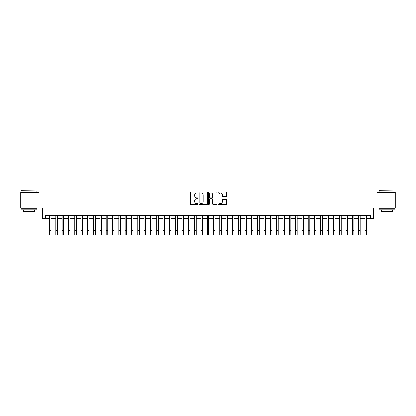 <?xml version="1.0" encoding="UTF-8"?>
<svg xmlns="http://www.w3.org/2000/svg" width="416" height="416" viewBox="0 0 416 416"><rect width="100%" height="100%" fill="white"/><g stroke="black" fill="none" stroke-linecap="round" stroke-linejoin="round"><path stroke-width="0.62" d="M197.907 192.478A0.432 0.432 0 0 0 197.475 192.046L190.892 192.046A0.619 0.619 0 0 0 190.273 192.665L190.273 203.809A0.619 0.619 0 0 0 190.892 204.428L197.475 204.428A0.432 0.432 0 0 0 197.907 203.996A0.432 0.432 0 0 0 197.475 203.564L196.622 203.564A1.981 1.981 0 0 1 194.641 201.583L194.641 200.652A1.981 1.981 0 0 1 196.622 198.671L197.475 198.671A0.432 0.432 0 0 0 197.907 198.24A0.432 0.432 0 0 0 197.475 197.803L196.622 197.803A1.981 1.981 0 0 1 194.641 195.822L194.641 194.896A1.981 1.981 0 0 1 196.622 192.915L197.475 192.915A0.432 0.432 0 0 0 197.907 192.478M226.096 196.409A0.619 0.619 0 0 0 226.715 195.79L226.715 192.665A0.619 0.619 0 0 0 226.096 192.046L218.79 192.046A0.619 0.619 0 0 0 218.171 192.665L218.171 203.809A0.619 0.619 0 0 0 218.79 204.428L226.096 204.428A0.619 0.619 0 0 0 226.715 203.809L226.715 200.034A0.619 0.619 0 0 0 226.096 199.415L222.971 199.415A0.619 0.619 0 0 0 222.352 200.034L222.352 201.906A1.659 1.659 0 0 1 220.693 203.564A1.659 1.659 0 0 1 219.04 201.906L219.04 194.568A1.659 1.659 0 0 1 220.693 192.915A1.659 1.659 0 0 1 222.352 194.568L222.352 195.79A0.619 0.619 0 0 0 222.971 196.409L226.096 196.409M45.562 218.738L45.562 215.587L370.438 215.587L370.438 218.738L373.594 218.738L373.594 208.016L395.2 208.016L395.2 192.244L377.062 192.244L377.062 180.892L38.938 180.892L38.938 192.244L20.8 192.244L20.8 208.016L42.406 208.016L42.406 218.738L49.504 218.738M207.459 192.665A0.619 0.619 0 0 0 206.84 192.046L199.534 192.046A0.619 0.619 0 0 0 198.916 192.665L198.916 203.809A0.619 0.619 0 0 0 199.534 204.428L206.84 204.428A0.619 0.619 0 0 0 207.459 203.809L207.459 192.665M209.16 192.046L216.466 192.046A0.619 0.619 0 0 1 217.084 192.665L217.084 203.809A0.619 0.619 0 0 1 216.466 204.428L213.34 204.428A0.619 0.619 0 0 1 212.722 203.809L212.722 199.29A0.619 0.619 0 0 0 212.103 198.671L210.028 198.671A0.619 0.619 0 0 0 209.409 199.29L209.409 203.996A0.432 0.432 0 0 1 208.978 204.428A0.432 0.432 0 0 1 208.541 203.996L208.541 192.665A0.619 0.619 0 0 1 209.16 192.046M51.08 218.738L55.812 218.738M57.387 218.738L62.119 218.738M63.695 218.738L68.427 218.738M70.008 218.738L74.734 218.738M76.315 218.738L81.047 218.738M82.623 218.738L87.355 218.738M88.93 218.738L93.662 218.738M95.238 218.738L99.97 218.738M101.546 218.738L106.278 218.738M107.853 218.738L112.585 218.738M114.166 218.738L118.893 218.738M120.474 218.738L125.206 218.738M126.781 218.738L131.513 218.738M133.089 218.738L137.821 218.738M139.396 218.738L144.128 218.738M145.704 218.738L150.436 218.738M152.012 218.738L156.744 218.738M158.324 218.738L163.051 218.738M164.632 218.738L169.364 218.738M170.94 218.738L175.672 218.738M177.247 218.738L181.979 218.738M183.555 218.738L188.287 218.738M189.862 218.738L194.594 218.738M196.17 218.738L200.902 218.738M202.483 218.738L207.21 218.738M208.79 218.738L213.517 218.738M215.098 218.738L219.83 218.738M221.406 218.738L226.138 218.738M227.713 218.738L232.445 218.738M234.021 218.738L238.753 218.738M240.328 218.738L245.06 218.738M246.636 218.738L251.368 218.738M252.949 218.738L257.676 218.738M259.256 218.738L263.988 218.738M265.564 218.738L270.296 218.738M271.872 218.738L276.604 218.738M278.179 218.738L282.911 218.738M284.487 218.738L289.219 218.738M290.794 218.738L295.526 218.738M297.107 218.738L301.834 218.738M303.415 218.738L308.147 218.738M309.722 218.738L314.454 218.738M316.03 218.738L320.762 218.738M322.338 218.738L327.07 218.738M328.645 218.738L333.377 218.738M334.953 218.738L339.685 218.738M341.266 218.738L345.992 218.738M347.573 218.738L352.305 218.738M353.881 218.738L358.613 218.738M360.188 218.738L364.92 218.738M366.496 218.738L370.438 218.738M200.216 192.915A0.432 0.432 0 0 0 199.779 193.346L199.779 203.128A0.432 0.432 0 0 0 200.216 203.564L201.11 203.564A1.981 1.981 0 0 0 203.091 201.583L203.091 194.896A1.981 1.981 0 0 0 201.11 192.915L200.216 192.915M212.722 194.6A1.659 1.659 0 0 0 211.063 192.946A1.659 1.659 0 0 0 209.409 194.6L209.409 197.184A0.619 0.619 0 0 0 210.028 197.803L212.103 197.803A0.619 0.619 0 0 0 212.722 197.184L212.722 194.6M49.504 230.381L51.08 230.381L51.08 235.108L49.504 235.108L49.504 215.587M51.08 230.381L51.08 215.587M21.304 190.668L36.889 190.856L21.304 190.668M29 209.908L21.117 209.908L21.117 208.333L36.889 208.333L36.889 209.908L29 209.908M34.679 209.908L34.679 211.359L23.322 211.359L23.322 209.908M379.304 190.668L394.883 190.856L379.304 190.668M387 209.908L379.111 209.908L379.111 208.333L394.883 208.333L394.883 209.908L387 209.908M392.678 209.908L392.678 211.359L381.321 211.359L381.321 209.908M55.812 235.108L57.387 235.108L55.812 235.108L55.812 215.587M57.387 235.108L57.387 215.587M62.119 235.108L63.695 235.108L62.119 235.108L62.119 215.587M63.695 235.108L63.695 215.587M68.427 235.108L70.008 235.108L68.427 235.108L68.427 215.587M70.008 235.108L70.008 215.587M74.734 235.108L76.315 235.108L74.734 235.108L74.734 215.587M76.315 235.108L76.315 215.587M81.047 235.108L82.623 235.108L81.047 235.108L81.047 215.587M82.623 235.108L82.623 215.587M87.355 235.108L88.93 235.108L87.355 235.108L87.355 215.587M88.93 235.108L88.93 215.587M93.662 235.108L95.238 235.108L93.662 235.108L93.662 215.587M95.238 235.108L95.238 215.587M99.97 235.108L101.546 235.108L99.97 235.108L99.97 215.587M101.546 235.108L101.546 215.587M106.278 235.108L107.853 235.108L106.278 235.108L106.278 215.587M107.853 235.108L107.853 215.587M112.585 235.108L114.166 235.108L112.585 235.108L112.585 215.587M114.166 235.108L114.166 215.587M118.893 235.108L120.474 235.108L118.893 235.108L118.893 215.587M120.474 235.108L120.474 215.587M125.206 235.108L126.781 235.108L125.206 235.108L125.206 215.587M126.781 235.108L126.781 215.587M131.513 235.108L133.089 235.108L131.513 235.108L131.513 215.587M133.089 235.108L133.089 215.587M137.821 235.108L139.396 235.108L137.821 235.108L137.821 215.587M139.396 235.108L139.396 215.587M144.128 235.108L145.704 235.108L144.128 235.108L144.128 215.587M145.704 235.108L145.704 215.587M150.436 235.108L152.012 235.108L150.436 235.108L150.436 215.587M152.012 235.108L152.012 215.587M156.744 235.108L158.324 235.108L156.744 235.108L156.744 215.587M158.324 235.108L158.324 215.587M163.051 235.108L164.632 235.108L163.051 235.108L163.051 215.587M164.632 235.108L164.632 215.587M169.364 235.108L170.94 235.108L169.364 235.108L169.364 215.587M170.94 235.108L170.94 215.587M175.672 235.108L177.247 235.108L175.672 235.108L175.672 215.587M177.247 235.108L177.247 215.587M181.979 235.108L183.555 235.108L181.979 235.108L181.979 215.587M183.555 235.108L183.555 215.587M188.287 235.108L189.862 235.108L188.287 235.108L188.287 215.587M189.862 235.108L189.862 215.587M194.594 235.108L196.17 235.108L194.594 235.108L194.594 215.587M196.17 235.108L196.17 215.587M200.902 235.108L202.483 235.108L200.902 235.108L200.902 215.587M202.483 235.108L202.483 215.587M207.21 235.108L208.79 235.108L207.21 235.108L207.21 215.587M208.79 235.108L208.79 215.587M213.517 235.108L215.098 235.108L213.517 235.108L213.517 215.587M215.098 235.108L215.098 215.587M219.83 235.108L221.406 235.108L219.83 235.108L219.83 215.587M221.406 235.108L221.406 215.587M226.138 235.108L227.713 235.108L226.138 235.108L226.138 215.587M227.713 235.108L227.713 215.587M232.445 235.108L234.021 235.108L232.445 235.108L232.445 215.587M234.021 235.108L234.021 215.587M238.753 235.108L240.328 235.108L238.753 235.108L238.753 215.587M240.328 235.108L240.328 215.587M245.06 235.108L246.636 235.108L245.06 235.108L245.06 215.587M246.636 235.108L246.636 215.587M251.368 235.108L252.949 235.108L251.368 235.108L251.368 215.587M252.949 235.108L252.949 215.587M257.676 235.108L259.256 235.108L257.676 235.108L257.676 215.587M259.256 235.108L259.256 215.587M263.988 235.108L265.564 235.108L263.988 235.108L263.988 215.587M265.564 235.108L265.564 215.587M270.296 235.108L271.872 235.108L270.296 235.108L270.296 215.587M271.872 235.108L271.872 215.587M276.604 235.108L278.179 235.108L276.604 235.108L276.604 215.587M278.179 235.108L278.179 215.587M282.911 235.108L284.487 235.108L282.911 235.108L282.911 215.587M284.487 235.108L284.487 215.587M289.219 235.108L290.794 235.108L289.219 235.108L289.219 215.587M290.794 235.108L290.794 215.587M295.526 235.108L297.107 235.108L295.526 235.108L295.526 215.587M297.107 235.108L297.107 215.587M301.834 235.108L303.415 235.108L301.834 235.108L301.834 215.587M303.415 235.108L303.415 215.587M308.147 235.108L309.722 235.108L308.147 235.108L308.147 215.587M309.722 235.108L309.722 215.587M314.454 235.108L316.03 235.108L314.454 235.108L314.454 215.587M316.03 235.108L316.03 215.587M320.762 235.108L322.338 235.108L320.762 235.108L320.762 215.587M322.338 235.108L322.338 215.587M327.07 235.108L328.645 235.108L327.07 235.108L327.07 215.587M328.645 235.108L328.645 215.587M333.377 235.108L334.953 235.108L333.377 235.108L333.377 215.587M334.953 235.108L334.953 215.587M339.685 235.108L341.266 235.108L339.685 235.108L339.685 215.587M341.266 235.108L341.266 215.587M345.992 235.108L347.573 235.108L345.992 235.108L345.992 215.587M347.573 235.108L347.573 215.587M352.305 235.108L353.881 235.108L352.305 235.108L352.305 215.587M353.881 235.108L353.881 215.587M358.613 235.108L360.188 235.108L358.613 235.108L358.613 215.587M360.188 235.108L360.188 215.587M364.92 235.108L366.496 235.108L364.92 235.108L364.92 215.587M366.496 235.108L366.496 215.587M55.812 230.381L57.387 230.381M62.119 230.381L63.695 230.381M68.427 230.381L70.008 230.381M74.734 230.381L76.315 230.381M81.047 230.381L82.623 230.381M87.355 230.381L88.93 230.381M93.662 230.381L95.238 230.381M99.97 230.381L101.546 230.381M106.278 230.381L107.853 230.381M112.585 230.381L114.166 230.381M118.893 230.381L120.474 230.381M125.206 230.381L126.781 230.381M131.513 230.381L133.089 230.381M137.821 230.381L139.396 230.381M144.128 230.381L145.704 230.381M150.436 230.381L152.012 230.381M156.744 230.381L158.324 230.381M163.051 230.381L164.632 230.381M169.364 230.381L170.94 230.381M175.672 230.381L177.247 230.381M181.979 230.381L183.555 230.381M188.287 230.381L189.862 230.381M194.594 230.381L196.17 230.381M200.902 230.381L202.483 230.381M207.21 230.381L208.79 230.381M213.517 230.381L215.098 230.381M219.83 230.381L221.406 230.381M226.138 230.381L227.713 230.381M232.445 230.381L234.021 230.381M238.753 230.381L240.328 230.381M245.06 230.381L246.636 230.381M251.368 230.381L252.949 230.381M257.676 230.381L259.256 230.381M263.988 230.381L265.564 230.381M270.296 230.381L271.872 230.381M276.604 230.381L278.179 230.381M282.911 230.381L284.487 230.381M289.219 230.381L290.794 230.381M295.526 230.381L297.107 230.381M301.834 230.381L303.415 230.381M308.147 230.381L309.722 230.381M314.454 230.381L316.03 230.381M320.762 230.381L322.338 230.381M327.07 230.381L328.645 230.381M333.377 230.381L334.953 230.381M339.685 230.381L341.266 230.381M345.992 230.381L347.573 230.381M352.305 230.381L353.881 230.381M358.613 230.381L360.188 230.381M364.92 230.381L366.496 230.381M21.117 192.244L21.117 190.856M24.71 208.333L24.71 208.016M33.29 208.333L33.29 208.016M36.889 192.244L36.889 190.856M379.111 192.244L379.111 190.856M382.71 208.333L382.71 208.016M391.29 208.333L391.29 208.016M394.883 192.244L394.883 190.856"/></g></svg>
